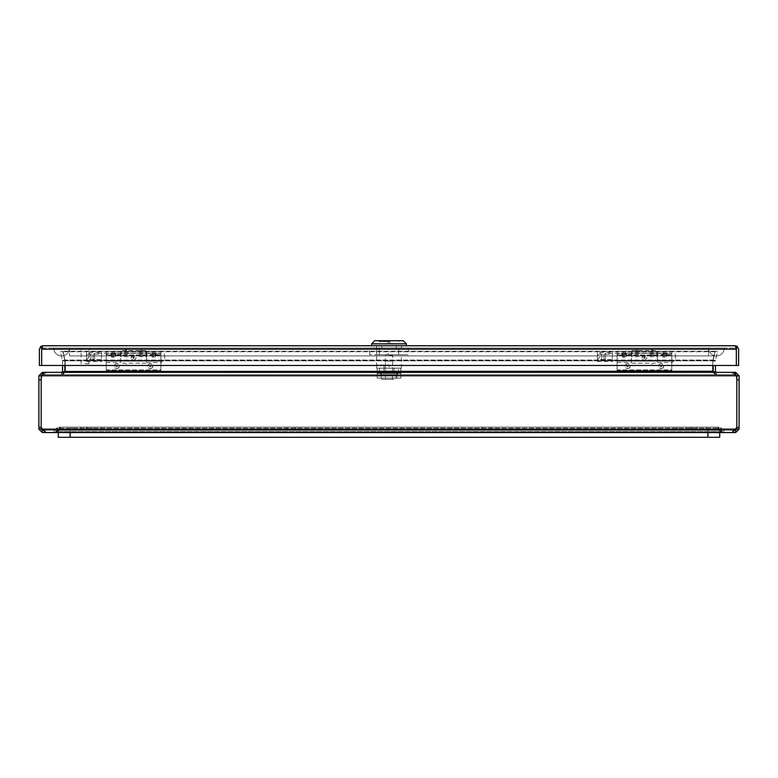 <?xml version="1.0" encoding="UTF-8"?>
<svg xmlns="http://www.w3.org/2000/svg" width="778" height="778" viewBox="0 0 778 778"><rect width="100%" height="100%" fill="white"/><g stroke="black" fill="none" stroke-linecap="round" stroke-linejoin="round"><path stroke-width="0.58" stroke-dasharray="3.89 2.92" d="M627.671 363.725C625.035 363.443 624.121 368.461 627.671 368.548C630.306 368.84 631.221 363.822 627.671 363.725M661.203 363.725C658.567 363.443 657.643 368.461 661.203 368.548C663.829 368.84 664.752 363.822 661.203 363.725M671.764 360.506L671.764 369.89L617.11 369.89L617.11 372.351L617.11 361.118L671.764 361.118L671.764 372.351L671.764 369.89L617.11 369.89L617.11 361.118L671.764 361.118L671.764 351.277L671.764 360.506L617.11 360.506L617.11 361.118L617.11 355.351L621.797 355.351L621.797 353.076L617.11 353.076L617.11 355.351M627.671 365.446A0.69 0.69 0 0 0 627.068 366.487A0.69 0.69 0 0 0 628.274 366.487A0.69 0.69 0 0 0 627.671 365.446M661.203 365.446A0.69 0.69 0 0 0 660.6 366.487A0.69 0.69 0 0 0 661.806 366.487A0.69 0.69 0 0 0 661.203 365.446M617.11 360.506L617.11 351.277L617.11 362.509L617.11 353.076L671.764 353.076L667.077 353.076L666.279 357.131L663.05 357.131L662.253 353.076L667.077 353.076M617.11 370.552L671.764 370.552L617.11 370.552M644.437 355.672C641.344 357.053 641.344 358.619 644.437 360.37C647.529 358.989 647.529 357.423 644.437 355.672M662.253 353.076L626.621 353.076L625.823 357.131L622.595 357.131L621.797 355.351M622.595 357.131L622.595 353.076L626.621 353.076M622.595 353.076L621.797 353.076M617.11 362.509L631.415 362.509L631.415 351.277L671.764 351.277L617.11 351.277L631.415 351.277L631.415 360.71L631.415 354.467L617.11 354.467M631.415 362.509L631.415 353.329L617.11 353.329M617.11 354.943L623.003 354.943L623.003 351.277M644.437 360.039A2.49 2.431 0 0 0 646.596 356.402A2.49 2.431 0 0 0 642.278 356.402A2.49 2.431 0 0 0 644.437 360.039M623.003 354.943L624.063 357.316L625.415 354.943L663.459 354.943L664.519 357.316L665.871 354.943L671.764 354.943M627.671 368.636A2.49 2.49 0 0 0 629.83 364.892A2.49 2.49 0 0 0 625.512 364.892A2.49 2.49 0 0 0 627.671 368.636M661.203 368.636A2.49 2.49 0 0 0 663.362 364.892A2.49 2.49 0 0 0 659.044 364.892A2.49 2.49 0 0 0 661.203 368.636M617.11 372.351L671.764 372.351L617.11 372.351M665.871 351.277L665.871 354.943M603.923 354.904L603.923 358.882L603.923 354.904L605.498 353.329L605.498 360.457L605.498 353.329L671.764 353.329L671.764 360.457L671.764 353.329L657.449 353.329L657.449 362.509L657.449 351.277L657.449 360.71L671.764 360.71M671.764 354.467L657.449 354.467L657.449 360.71M644.437 357.063A0.69 0.681 0 0 0 643.834 358.075A0.69 0.681 0 0 0 645.04 358.075A0.69 0.681 0 0 0 644.437 357.063M657.449 354.467L657.449 353.329M631.415 354.467L631.415 353.329M625.415 351.277L625.415 354.943M663.459 354.943L663.459 351.277M85.045 349.011L80.115 349.011L85.045 349.011M85.045 363.803L88.993 363.803L85.045 363.803M85.045 348.029L80.115 348.029L85.045 348.029M121.144 356.898L121.144 350.615L121.144 356.898M145.982 356.898L145.982 350.615L145.982 356.898M124.538 356.898L124.538 350.615L124.538 356.898M142.588 356.898L142.588 350.615L142.588 356.898M127.699 356.898L127.699 350.615L127.699 356.898M139.437 356.898L139.437 350.615L139.437 356.898M42.8 348.029L735.2 348.029L42.8 348.029L41.662 349.166L42.8 348.029L41.662 349.166L42.79 348.029L42.8 345.753L42.8 348.029L42.8 345.753L41.662 347.562L42.78 345.753L41.662 347.562L41.662 365.475L41.662 349.166L41.662 365.475L736.338 365.475L41.662 365.475L41.662 346.385L41.662 347.562L42.78 345.753L42.79 348.029L42.8 345.753L41.662 346.385L41.662 347.562L40.816 346.385L39.386 349.166L39.386 365.475L736.338 365.475L736.338 349.166L735.2 348.029L736.338 349.166L735.2 348.029L736.338 349.166L736.338 365.475L736.338 347.562L736.338 349.166L736.338 347.562L735.22 345.753L736.338 347.562L735.21 345.753L736.338 347.562L736.338 346.385L736.338 365.475L738.614 365.475L738.614 349.166L737.184 346.385L736.338 347.562L736.338 346.385L735.21 345.753L735.21 348.029L735.2 345.753L735.2 348.029L735.21 345.753L42.8 345.753L42.8 348.029M396.294 348.029L381.706 348.029L396.294 348.029L396.294 345.753L396.294 348.029M376.523 348.029L381.706 348.029L376.523 348.029L376.523 345.753L401.477 345.753L376.523 345.753L376.523 347.961L401.477 347.961L376.523 347.961L376.523 345.753L381.706 345.753L381.706 347.961L381.706 345.753L376.523 345.753L376.523 348.029M401.477 348.029L401.477 345.753L401.477 347.961L401.477 345.753L381.706 345.753L396.294 345.753L396.294 347.961L396.294 345.753L401.477 345.753L401.477 348.029M381.706 348.029L381.706 345.753L381.706 348.029M735.21 345.753L735.2 348.029L735.2 345.753L737.184 346.385M42.8 345.753L40.816 346.385M656.856 356.898L656.856 350.615L656.856 356.898M632.018 356.898L632.018 350.615L632.018 356.898M653.462 356.898L653.462 350.615L653.462 356.898M635.412 356.898L635.412 350.615L635.412 356.898M650.301 356.898L650.301 350.615L650.301 356.898M638.563 356.898L638.563 350.615L638.563 356.898M41.176 375.764L41.176 429.155L42.304 430.292L42.304 432.558L38.9 429.155L38.9 375.764L41.176 375.764L42.304 374.626L61.433 374.626L42.304 374.626L42.304 373.965M41.176 427.433L41.176 379.859L41.176 427.433L42.79 429.155L41.176 427.433L42.79 429.155L45.503 430.292L732.497 430.292L735.21 429.155L736.824 427.433L736.824 379.859A12.069 12.069 0 0 0 736.114 375.764L734.617 374.626L43.383 374.626L41.886 375.764A12.069 12.069 0 0 0 41.176 379.859L41.176 427.433L38.9 427.433M42.031 375.064L41.886 375.764A12.069 12.069 0 0 0 41.176 379.859A12.069 12.069 0 0 1 41.886 375.764L43.383 374.626L43.383 372.351L42.129 374.636L42.304 372.351L44.171 372.351L43.383 372.351L43.383 374.626L734.617 374.626L734.617 372.351L734.617 374.626L736.114 375.764A12.069 12.069 0 0 1 736.824 379.859L736.824 427.433L735.21 429.155L732.497 430.292L45.503 430.292L732.497 430.292L56.57 430.292L56.57 432.558L45.503 432.558L45.503 430.292L45.503 432.558L54.052 432.558L54.052 430.292L43.373 430.292M41.176 429.155L38.9 429.155M38.9 375.764L42.304 372.351M42.304 430.292L54.052 430.292L54.052 432.558L42.304 432.558M61.433 372.351L61.433 374.626L64.739 372.03L61.433 374.626L61.433 372.351L44.171 372.351L61.433 372.351L62.532 371.485A1.138 1.138 0 0 0 62.571 371.223L62.571 361.06L64.837 361.06L64.837 365.475M64.798 371.728A3.404 3.404 0 0 1 64.739 372.03A3.404 3.404 0 0 0 64.837 371.223L64.837 360.817L62.571 360.817L62.571 365.475M54.052 430.292L54.849 429.952L54.052 430.292M64.389 371.942L62.532 371.485M54.052 432.558L56.463 431.566L54.849 429.952L56.463 431.566L54.052 432.558M56.677 428.133L54.849 429.952L56.677 428.133L58.282 429.738L56.677 428.133L59.089 427.132L56.677 428.133M64.749 360.049L62.717 351.238L64.749 360.049L62.571 360.817L64.837 360.817L62.571 360.817L60.499 351.744L62.717 351.238L60.499 351.744L62.541 360.564L64.749 360.049M56.463 431.566L58.282 429.738L56.463 431.566M59.089 429.407L59.089 427.132L59.089 429.407L58.282 429.738L86.232 429.407L86.232 427.132L59.089 427.132L86.232 427.132L86.232 429.407L59.089 429.407M76.39 427.132L80.824 427.132L76.39 427.132M76.39 429.407L80.824 429.407L76.39 429.407M734.86 429.845L736.824 427.433L736.824 375.764L739.1 375.764L739.1 429.155L735.696 432.558L723.948 432.558L732.497 432.558L732.497 430.292L732.497 432.558L721.43 432.558L721.43 430.292L721.43 432.558L720.623 431.566L720.623 429.952L721.43 430.292L720.623 429.952L720.623 431.566L718.648 429.738L718.648 428.133L720.623 429.952L717.997 427.132L60.003 427.132L59.352 429.738L56.57 432.558L721.43 432.558L56.57 432.558L56.57 430.292L57.378 429.952L57.378 431.566L57.378 429.952L59.352 428.133L56.57 430.292L45.503 430.292L42.79 429.155L45.503 432.558L732.497 432.558L734.626 430.292L723.948 430.292L735.696 430.292L736.824 429.155L736.824 379.859A12.069 12.069 0 0 0 736.114 375.764L734.617 372.351L43.383 372.351M715.196 372.351L715.196 374.626L62.804 374.626L65.196 372.03L65.196 361.06L62.999 351.238L715.001 351.238L712.804 361.06L712.804 372.03L715.196 374.626L712.804 372.03L712.862 360.817L712.804 371.223L65.196 371.223L62.804 374.626L62.804 372.351L45.017 372.351L732.983 372.351L62.804 372.351L62.804 374.626L43.383 374.626L734.617 374.626L715.196 374.626L715.196 372.351L712.804 371.485L712.804 372.03L712.804 371.223L65.196 371.223L62.804 372.351M712.804 365.475L712.911 360.049L715.001 351.238L62.999 351.238L62.999 351.744L715.001 351.744L715.001 351.238L715.001 351.744L62.999 351.744L65.089 360.049L65.196 365.475M65.196 361.06L65.196 371.223L65.196 361.06M56.57 432.558L60.003 429.407L690.854 429.407L87.146 429.407L87.146 427.132L717.997 427.132L690.854 427.132L690.854 429.407L717.997 429.407L717.997 427.132L718.648 429.738L59.352 429.738L60.003 427.132L60.003 429.407L60.003 427.132L717.997 427.132L717.997 429.407L690.854 429.407L690.854 427.132L87.146 427.132L87.146 429.407L60.003 429.407L717.997 429.407L721.43 432.558M291.468 427.132L287.033 427.132L291.468 427.132M96.394 427.132L100.829 427.132L96.394 427.132M486.532 427.132L490.967 427.132L486.532 427.132M681.606 427.132L686.04 427.132L681.606 427.132M712.911 360.564L712.911 360.049L65.089 360.049L712.911 360.049L712.911 360.564L715.001 351.744L712.911 360.564L65.089 360.564L62.999 351.238L65.089 360.564L712.911 360.564M291.468 429.407L287.033 429.407L291.468 429.407M96.394 429.407L100.829 429.407L96.394 429.407M486.532 429.407L490.967 429.407L486.532 429.407M681.606 429.407L686.04 429.407L681.606 429.407M739.1 379.859L736.824 379.859L736.824 427.433L739.1 427.433M736.824 375.764L735.871 374.646M739.1 429.155L736.824 429.155M735.696 373.965L735.696 374.626L716.567 374.626L735.696 374.626L735.696 372.351L739.1 375.764M735.696 432.558L735.696 430.292M733.829 372.351L733.829 374.626L733.829 372.351L716.567 372.351L735.696 372.351M716.567 372.351L716.567 374.626L713.261 372.03L716.567 374.626L716.567 372.351L715.468 371.485L713.261 372.03A3.404 3.404 0 0 1 713.202 371.728M713.163 365.475L713.163 371.223A3.404 3.404 0 0 0 713.261 372.03L713.611 371.942M723.948 432.558L723.948 430.292L723.948 432.558L721.537 431.566L723.151 429.952L723.948 430.292L723.151 429.952L721.537 431.566L723.948 432.558M713.163 361.06L715.429 361.06L713.163 361.06M721.323 428.133L723.151 429.952L721.323 428.133L719.718 429.738L721.323 428.133L718.911 427.132L721.323 428.133M715.429 365.475L715.429 371.223A1.138 1.138 0 0 0 715.468 371.485M713.251 360.049L715.283 351.238L713.251 360.049L715.429 360.817L713.163 360.817L715.429 360.817L717.501 351.744L715.283 351.238L717.501 351.744L715.459 360.564L713.251 360.049M721.537 431.566L719.718 429.738L721.537 431.566M718.911 429.407L718.911 427.132L718.911 429.407L719.718 429.738L691.768 429.407L691.768 427.132L718.911 427.132L691.768 427.132L691.768 429.407L718.911 429.407M701.61 427.132L697.176 427.132L701.61 427.132M701.61 429.407L697.176 429.407L701.61 429.407M116.797 363.725C114.172 363.443 113.248 368.461 116.797 368.548C119.433 368.84 120.357 363.822 116.797 363.725M150.329 363.725C147.694 363.443 146.779 368.461 150.329 368.548C152.965 368.84 153.879 363.822 150.329 363.725M160.89 360.506L160.89 369.89L106.236 369.89L106.236 372.351L106.236 361.118L160.89 361.118L160.89 372.351L160.89 369.89L106.236 369.89L106.236 361.118L160.89 361.118L160.89 351.277L160.89 360.506L106.236 360.506L106.236 361.118L106.236 355.351L110.923 355.351L110.923 353.076L106.236 353.076L106.236 355.351M116.797 365.446A0.69 0.69 0 0 0 116.194 366.487A0.69 0.69 0 0 0 117.4 366.487A0.69 0.69 0 0 0 116.797 365.446M150.329 365.446A0.69 0.69 0 0 0 149.726 366.487A0.69 0.69 0 0 0 150.932 366.487A0.69 0.69 0 0 0 150.329 365.446M106.236 360.506L106.236 351.277L106.236 362.509L106.236 353.076L160.89 353.076L156.203 353.076L155.406 357.131L152.177 357.131L151.379 353.076L156.203 353.076M106.236 370.552L160.89 370.552L106.236 370.552M133.563 355.672C130.471 357.053 130.471 358.619 133.563 360.37C136.656 358.989 136.656 357.423 133.563 355.672M151.379 353.076L115.747 353.076L114.95 357.131L111.721 357.131L110.923 355.351M111.721 357.131L111.721 353.076L115.747 353.076M111.721 353.076L110.923 353.076M106.236 362.509L120.551 362.509L120.551 351.277L160.89 351.277L106.236 351.277L120.551 351.277L120.551 360.71L120.551 354.467L106.236 354.467M120.551 362.509L120.551 353.329L106.236 353.329M106.236 354.943L112.129 354.943L112.129 351.277M133.563 360.039A2.49 2.431 0 0 0 135.722 356.402A2.49 2.431 0 0 0 131.404 356.402A2.49 2.431 0 0 0 133.563 360.039M112.129 354.943L113.199 357.316L114.541 354.943L152.585 354.943L153.645 357.316L154.997 354.943L160.89 354.943M116.797 368.636A2.49 2.49 0 0 0 118.956 364.892A2.49 2.49 0 0 0 114.638 364.892A2.49 2.49 0 0 0 116.797 368.636M150.329 368.636A2.49 2.49 0 0 0 152.488 364.892A2.49 2.49 0 0 0 148.17 364.892A2.49 2.49 0 0 0 150.329 368.636M106.236 372.351L160.89 372.351L106.236 372.351M154.997 351.277L154.997 354.943M93.049 354.904L93.049 358.882L93.049 354.904L94.624 353.329L94.624 360.457L94.624 353.329L160.89 353.329L160.89 360.457L160.89 353.329L146.585 353.329L146.585 362.509L146.585 351.277L146.585 360.71L160.89 360.71M160.89 354.467L146.585 354.467L146.585 360.71M133.563 357.063A0.69 0.681 0 0 0 132.96 358.075A0.69 0.681 0 0 0 134.166 358.075A0.69 0.681 0 0 0 133.563 357.063M146.585 354.467L146.585 353.329M120.551 354.467L120.551 353.329M114.541 351.277L114.541 354.943M152.585 354.943L152.585 351.277M612.374 352.288L612.374 361.498L612.374 352.288L597.446 352.288L597.446 361.498L597.446 352.288C600.217 352.58 601.676 354.116 601.822 356.898M612.374 354.175L612.374 359.611L612.374 354.175L597.446 354.175L597.446 359.611L597.446 354.175L599.926 356.898M101.5 352.288L101.5 361.498L101.5 352.288L86.572 352.288L86.572 361.498L86.572 352.288C89.344 352.58 90.802 354.116 90.958 356.898M101.5 354.175L101.5 359.611L101.5 354.175L86.572 354.175L86.572 359.611L86.572 354.175L89.062 356.898M53.731 348.029A7.887 7.887 0 0 0 61.618 355.916A7.887 7.887 0 0 0 69.505 348.029L53.731 348.029L69.505 348.029A7.887 7.887 0 0 1 61.618 355.916A7.887 7.887 0 0 1 53.731 348.029M724.269 348.029A7.887 7.887 0 0 1 716.382 355.916A7.887 7.887 0 0 1 708.495 348.029L724.269 348.029L708.495 348.029A7.887 7.887 0 0 0 716.382 355.916A7.887 7.887 0 0 0 724.269 348.029M708.495 348.029L69.505 348.029L708.495 348.029L69.505 348.029L708.495 348.029L708.495 355.916L708.495 348.029M53.76 348.058L724.24 348.058L53.76 348.058M376.61 354.749L401.39 354.749L376.61 354.749L376.61 347.961L401.39 347.961L376.61 347.961L401.39 347.961L376.61 347.961L376.61 364.999L384.031 364.999L384.031 371.31L384.031 368.159L401.39 368.159L376.61 368.159L376.61 364.999L389 364.999L389 368.159L389 364.999L384.031 364.999L384.031 368.159L376.61 368.159M393.969 371.31L384.031 371.31L393.969 371.31L393.969 368.159L393.969 371.31M389 371.31L392.657 371.31L389 371.31M389 345.753L371.641 345.753L389 345.753M389 355.536L392.657 355.536L389 355.536M371.641 343.857L406.359 343.857M374.801 340.706L403.199 340.706M389 340.706L379.139 340.706L389 340.706M389 341.649L379.139 341.649L389 341.649M389.943 341.649L388.057 341.649L389.943 341.649L389.943 343.545L388.057 343.545L388.057 341.649L388.057 343.545L389.943 343.545L389.943 341.649M400.835 378.098L377.165 378.098L400.835 378.098L400.835 373.362L377.165 373.362L377.165 368.159L377.165 372.895L400.835 372.895L400.835 378.098M379.46 372.895L377.165 372.895L377.165 378.098L377.165 373.362L400.835 373.362L400.835 368.159L400.835 372.895L398.54 372.895L398.54 368.159L400.835 368.159L377.165 368.159L379.46 368.159L379.46 372.895L398.54 372.895M384.031 372.895L393.969 372.895L384.031 372.895L384.031 368.159L393.969 368.159L384.031 368.159L384.031 372.895M398.54 368.159L379.46 368.159M393.969 372.895L393.969 368.159L393.969 372.895M385.343 372.895L392.657 372.895L385.343 372.895L385.343 361.06L392.657 361.06L385.343 361.06M397.286 372.895L380.714 372.895L397.286 372.895L397.286 375.103L380.714 375.103L397.286 375.103M381.988 379.421L385.489 379.421L385.489 375.103L381.988 375.103L392.511 375.103L385.489 375.103L385.489 379.421L381.988 379.421L381.988 375.103M396.012 375.103L392.511 375.103L396.012 375.103L396.012 379.421L392.511 379.421L392.511 375.103L392.511 379.421L396.012 379.421M385.489 379.421L392.511 379.421L385.489 379.421M379.343 347.961L408.314 347.961L369.686 347.961L379.343 347.961L379.343 354.749L408.314 354.749L369.686 354.749L379.343 354.749L379.343 347.961M408.314 347.961L408.314 354.749M398.657 354.749L398.657 347.961L398.657 354.749M369.686 354.749L369.686 347.961M671.764 356.898L671.764 350.966L671.764 356.898M675.45 356.898L675.45 355.313L675.45 356.898M160.89 356.898L160.89 350.966L160.89 356.898M164.586 356.898L164.586 355.313L164.586 356.898M707.892 429.407L719.728 429.407L707.892 429.407L707.892 432.558L707.892 429.407L70.176 429.407L707.892 429.407L707.892 437.294L707.892 429.407L70.176 429.407L70.176 437.294L70.176 429.407L707.892 429.407L707.892 437.294L70.176 437.294L707.892 437.294L707.892 429.407M719.728 432.558L719.728 437.294L70.176 437.294L70.176 432.558M70.108 432.558L70.108 437.294L58.272 437.294L58.272 429.407L70.108 429.407L58.272 429.407L58.272 432.558M671.764 360.904L617.11 360.904M626.621 355.351L662.253 355.351M667.077 355.351L671.764 355.351M625.823 353.076L625.823 357.131M666.279 353.076L666.279 357.131M663.05 357.131L663.05 353.076M664.801 357.316L664.801 351.277M624.063 351.277L624.063 357.316M624.355 357.316L624.355 351.277M664.519 351.277L664.519 357.316M644.437 358.084A0.778 0.759 180 0 1 643.766 356.956A0.778 0.759 180 0 1 645.108 356.956A0.778 0.759 180 0 1 644.437 358.084M627.671 366.915A0.778 0.778 0 0 1 627 365.748A0.778 0.778 0 0 1 628.342 365.748A0.778 0.778 0 0 1 627.671 366.915M661.203 366.915A0.778 0.778 0 0 1 660.532 365.748A0.778 0.778 0 0 1 661.874 365.748A0.778 0.778 0 0 1 661.203 366.915M125.744 356.898L125.744 349.711L125.744 356.898M141.382 356.898L141.382 349.711L141.382 356.898M126.483 356.898L126.483 349.711L126.483 356.898M140.643 356.898L140.643 349.711L140.643 356.898M736.338 349.166L41.662 349.166M652.256 356.898L652.256 349.711L652.256 356.898M636.618 356.898L636.618 349.711L636.618 356.898M651.517 356.898L651.517 349.711L651.517 356.898M637.357 356.898L637.357 349.711L637.357 356.898M38.9 379.859L41.176 379.859M44.171 372.351L44.171 374.626L44.171 372.351M736.114 375.764L41.886 375.764M42.79 429.155L735.21 429.155M45.017 372.351L45.017 374.626L45.017 372.351M732.983 374.626L732.983 372.351L732.983 374.626M65.196 371.223L712.804 371.223M57.378 429.952L720.623 429.952L57.378 429.952M65.138 360.817L712.862 360.817L65.138 360.817M59.352 428.133L718.648 428.133L59.352 428.133M57.378 431.566L720.623 431.566L57.378 431.566M59.352 429.738L718.648 429.738L59.352 429.738M160.89 360.904L106.236 360.904M115.747 355.351L151.379 355.351M156.203 355.351L160.89 355.351M114.95 353.076L114.95 357.131M155.406 353.076L155.406 357.131M152.177 357.131L152.177 353.076M153.937 357.316L153.937 351.277M113.199 351.277L113.199 357.316M113.481 357.316L113.481 351.277M153.645 351.277L153.645 357.316M133.563 358.084A0.778 0.759 180 0 1 132.892 356.956A0.778 0.759 180 0 1 134.234 356.956A0.778 0.759 180 0 1 133.563 358.084M116.797 366.915A0.778 0.778 0 0 1 116.126 365.748A0.778 0.778 0 0 1 117.468 365.748A0.778 0.778 0 0 1 116.797 366.915M150.329 366.915A0.778 0.778 0 0 1 149.658 365.748A0.778 0.778 0 0 1 151 365.748A0.778 0.778 0 0 1 150.329 366.915M69.505 348.029L69.505 355.916L69.505 348.029M396.887 373.362L396.887 378.098M381.113 378.098L381.113 373.362M617.11 360.71L631.415 360.71M657.449 362.509L671.764 362.509M88.993 363.803L88.993 349.011M81.107 363.803L81.107 349.011M89.976 349.011L89.976 348.029M80.115 349.011L80.115 348.029M145.982 353.105L121.144 353.105M145.982 360.681L121.144 360.681M145.982 350.615L142.588 350.615L141.382 349.711L139.437 350.615L127.699 350.615L126.483 349.711L124.538 350.615L121.144 350.615M145.982 363.17L142.588 363.17L141.382 364.075L139.437 363.17L127.699 363.17L126.483 364.075L124.538 363.17L121.144 363.17M632.018 360.681L656.856 360.681M632.018 353.105L656.856 353.105M632.018 363.17L635.412 363.17L636.618 364.075L638.563 363.17L650.301 363.17L651.517 364.075L653.462 363.17L656.856 363.17M632.018 350.615L635.412 350.615L636.618 349.711L638.563 350.615L650.301 350.615L651.517 349.711L653.462 350.615L656.856 350.615M71.955 427.132L71.955 429.407M80.824 427.132L80.824 429.407M287.033 427.132L287.033 429.407L287.033 427.132M295.893 427.132L295.893 429.407L295.893 427.132M91.96 427.132L91.96 429.407L91.96 427.132M100.829 427.132L100.829 429.407L100.829 427.132M482.107 427.132L482.107 429.407L482.107 427.132M490.967 427.132L490.967 429.407L490.967 427.132M677.171 427.132L677.171 429.407L677.171 427.132M686.04 427.132L686.04 429.407L686.04 427.132M697.176 427.132L697.176 429.407M706.045 427.132L706.045 429.407M106.236 360.71L120.551 360.71M146.585 362.509L160.89 362.509M601.832 357.112L601.832 357.112C601.569 359.776 600.11 361.245 597.446 361.498L612.374 361.498M599.935 357.112L597.446 359.611L612.374 359.611M90.958 357.112L90.958 357.112C90.695 359.776 89.237 361.245 86.572 361.498L101.5 361.498M89.071 357.112L86.572 359.611L101.5 359.611M69.505 355.916L716.382 355.916L69.505 355.916M401.39 368.159L401.39 354.749M392.657 371.31L392.657 355.536L389 353.338L385.343 355.536L385.343 371.31M398.861 341.649L398.861 340.706M379.139 341.649L379.139 340.706M392.657 361.06L392.657 372.895M380.714 375.103L380.714 372.895M603.923 358.882L605.498 360.457L671.764 360.457M671.764 362.83L675.508 359.086L675.508 354.7L671.764 350.966M675.45 355.313L675.45 358.473M93.049 358.882L94.624 360.457L160.89 360.457M160.89 362.83L164.635 359.086L164.635 354.7L160.89 350.966M164.586 355.313L164.586 358.473"/><path stroke-width="1.17" d="M736.338 349.069L736.338 365.475L738.614 365.475L738.614 349.166L737.184 346.385L736.338 349.166L736.338 346.385L735.2 345.753L737.184 346.385M735.2 345.753L42.79 345.753L41.662 346.385L41.662 365.475L41.662 349.069M41.662 349.166L40.816 346.385L39.386 349.166L39.386 365.475L736.338 365.475L736.338 349.166L41.662 349.166M42.78 345.753L40.816 346.385M41.176 375.764L38.9 375.764L38.9 429.155L41.176 429.155L41.176 375.764L42.304 374.626M38.9 427.433L41.176 427.433L41.176 379.859A12.069 12.069 0 0 1 41.886 375.764L43.383 372.351L42.304 372.351L38.9 375.764M38.9 429.155L42.304 432.558L42.304 430.292L41.176 429.155M42.304 373.965L42.304 372.351M43.373 430.292L42.304 430.292M64.837 365.475L64.837 371.223A3.404 3.404 0 0 1 64.798 371.728L62.804 372.351M42.304 432.558L56.57 432.558M61.433 372.351L62.532 371.485L64.389 371.942M62.571 365.475L62.571 371.223A1.138 1.138 0 0 1 62.532 371.485M43.383 372.351L734.617 372.351L736.114 375.764A12.069 12.069 0 0 1 736.824 379.859L736.824 427.433L732.497 432.558L45.503 432.558L41.176 427.433M715.196 372.351L712.804 371.485L712.804 365.475M65.196 371.485L712.804 371.223M65.196 365.475L65.196 371.223M41.886 375.764L736.114 375.764L735.978 375.113M735.21 429.155L42.79 429.155L43.121 429.806M736.824 429.155L739.1 429.155L739.1 427.433L736.824 427.433L736.824 429.155L735.696 430.292L734.626 430.292L734.86 429.845M721.43 432.558L735.696 432.558L739.1 429.155M736.824 375.764L736.824 379.859L739.1 379.859L739.1 375.764L736.824 375.764L735.696 374.626M739.1 427.433L739.1 379.859M739.1 375.764L735.696 372.351L735.696 373.965M735.696 430.292L735.696 432.558M735.696 372.351L733.829 372.351M713.202 371.728A3.404 3.404 0 0 1 713.163 371.223L713.163 365.475M713.611 371.942L715.468 371.485L716.567 372.351M715.468 371.485A1.138 1.138 0 0 1 715.429 371.223L715.429 365.475M406.359 345.753L406.359 343.857L371.641 343.857L371.641 345.753M406.359 343.857L403.199 340.706L374.801 340.706L371.641 343.857M70.176 432.558L70.176 437.294L707.892 437.294L707.892 432.558L707.892 437.294L719.728 437.294L719.728 432.558M58.272 432.558L58.272 437.294L70.108 437.294L70.108 432.558M38.9 379.859L41.176 379.859"/></g></svg>
